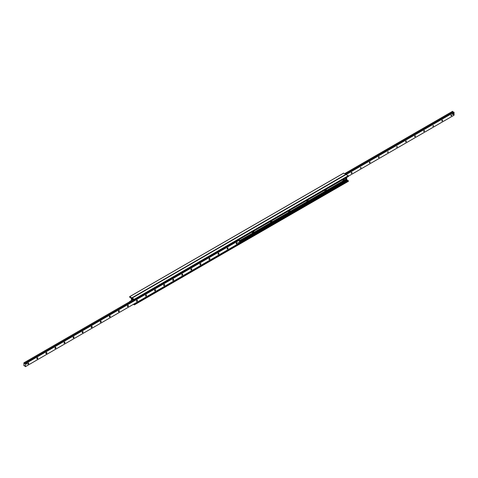 <?xml version="1.0" encoding="UTF-8"?>
<svg xmlns="http://www.w3.org/2000/svg" width="478" height="478" viewBox="0 0 478 478"><rect width="100%" height="100%" fill="white"/><g stroke="black" fill="none" stroke-linecap="round" stroke-linejoin="round"><path stroke-width="0.72" d="M252.85 231.615L252.444 232.23M270.972 221.159L270.566 221.774M289.088 210.696L288.682 211.312M307.205 200.234L306.798 200.85M325.327 189.772L324.921 190.387M343.443 179.316L343.037 179.931M131.48 300.704L131.48 298.762L130.608 297.639A0.639 0.37 -120 0 0 130.088 297.334L129.61 297.232L129.723 296.665L131.844 297.89L131.988 300.405L132.03 298.045L134.252 299.282L134.336 300.041L133.888 299.533A0.639 0.37 -120 0 0 133.368 299.234L132.561 299.204L132.496 300.112M454.1 115.174L348.39 176.203L454.088 115.192L454.01 112.139L346 174.5L343.634 173.161M253.471 231.256A1.004 0.58 -60 0 1 253.806 231.758A1.004 0.58 -60 0 1 253.561 232.523L253.483 232.631A1.004 0.58 -60 0 1 252.713 233.079L252.641 233.055A1.004 0.58 -60 0 1 252.39 232.577A1.004 0.58 -60 0 1 252.725 231.693M252.946 231.561A0.52 0.299 120 0 1 252.426 232.35A0.52 0.299 120 0 0 253.017 231.519L253.017 231.519M271.594 220.8A1.004 0.58 -60 0 1 271.922 221.296A1.004 0.58 -60 0 1 271.677 222.061L271.6 222.174A1.004 0.58 -60 0 1 270.835 222.617L253.483 232.631L270.757 222.593A1.004 0.58 -60 0 1 270.506 222.115A1.004 0.58 -60 0 1 270.841 221.23M239.454 240.733L252.713 233.079L239.454 240.667M271.062 221.105A0.52 0.299 120 0 1 270.548 221.888A0.52 0.299 120 0 0 271.14 221.063L271.14 221.063M289.71 210.338A1.004 0.58 -60 0 1 290.044 210.84A1.004 0.58 -60 0 1 289.793 211.605L289.722 211.712A1.004 0.58 -60 0 1 288.951 212.154L271.6 222.174L288.873 212.136A1.004 0.58 -60 0 1 288.628 211.652A1.004 0.58 -60 0 1 288.957 210.768M288.658 211.407A0.52 0.299 120 0 0 289.256 210.601L289.256 210.601M307.832 199.876A1.004 0.58 -60 0 1 308.161 200.378A1.004 0.58 -60 0 1 307.916 201.142L307.838 201.25A1.004 0.58 -60 0 1 307.067 201.692L289.722 211.712L306.995 201.674A1.004 0.58 -60 0 1 306.745 201.196A1.004 0.58 -60 0 1 307.079 200.312M288.664 211.425A0.52 0.299 120 0 0 289.184 210.643M306.774 200.951A0.52 0.299 120 0 0 307.372 200.139L307.372 200.139M325.948 189.413A1.004 0.58 -60 0 1 326.283 189.915A1.004 0.58 -60 0 1 326.032 190.68L325.954 190.788A1.004 0.58 -60 0 1 325.189 191.236L307.838 201.25L325.112 191.212A1.004 0.58 -60 0 1 324.867 190.734A1.004 0.58 -60 0 1 325.195 189.85M306.78 200.969A0.52 0.299 120 0 0 307.3 200.18M324.891 190.489A0.52 0.299 120 0 0 325.494 189.676L325.494 189.676M344.064 178.957A1.004 0.58 -60 0 1 344.399 179.459A1.004 0.58 -60 0 1 344.148 180.218L344.076 180.331A1.004 0.58 -60 0 1 343.306 180.774L325.954 190.788L343.228 180.75A1.004 0.58 -60 0 1 342.983 180.272A1.004 0.58 -60 0 1 343.318 179.387M324.903 190.507A0.52 0.299 120 0 0 325.416 189.718M133.661 304.187A0.639 0.37 -120 0 0 133.888 304.229L134.366 304.331L134.366 304.839L348.354 181.341L348.39 180.768L347.912 180.666A0.639 0.37 60 0 1 347.392 180.361L346.52 178.915L344.076 180.331L345.988 179.16M346.52 177.912L346.52 177.535M343.013 180.027A0.52 0.299 120 0 0 343.61 179.22L343.61 179.22M343.019 180.045A0.52 0.299 120 0 0 343.539 179.262M348.39 181.27L134.33 304.91L133.338 304.372M348.295 176.466L348.277 175.713L346.012 174.572M451.644 115.12A0.532 0.305 -60 0 1 451.005 115.796A0.532 0.305 -60 0 1 451.537 114.875A0.532 0.305 -60 0 1 451.644 115.12M442.586 120.348A0.532 0.305 -60 0 1 441.941 121.03A0.532 0.305 -60 0 1 442.479 120.103A0.532 0.305 -60 0 1 442.586 120.348M433.528 125.577A0.532 0.305 -60 0 1 432.883 126.258A0.532 0.305 -60 0 1 433.528 125.577M424.47 130.811A0.532 0.305 -60 0 1 423.825 131.486A0.532 0.305 -60 0 1 424.356 130.566A0.532 0.305 -60 0 1 424.47 130.811M415.406 136.039A0.532 0.305 -60 0 1 414.767 136.72A0.532 0.305 -60 0 1 415.298 135.794A0.532 0.305 -60 0 1 415.406 136.039M406.348 141.273A0.532 0.305 -60 0 1 405.708 141.948A0.532 0.305 -60 0 1 406.24 141.028A0.532 0.305 -60 0 1 406.348 141.273M397.29 146.501A0.532 0.305 -60 0 1 396.65 147.176A0.532 0.305 -60 0 1 397.29 146.501M388.232 151.729A0.532 0.305 -60 0 1 387.586 152.41A0.532 0.305 -60 0 1 388.232 151.729M379.174 156.963A0.532 0.305 -60 0 1 378.528 157.638A0.532 0.305 -60 0 1 379.06 156.718A0.532 0.305 -60 0 1 379.174 156.963M370.109 162.191A0.532 0.305 -60 0 1 369.47 162.873A0.532 0.305 -60 0 1 370.002 161.946A0.532 0.305 -60 0 1 370.109 162.191M361.051 167.419A0.532 0.305 -60 0 1 360.412 168.101A0.532 0.305 -60 0 1 361.051 167.419M351.993 172.654A0.532 0.305 -60 0 1 351.354 173.329A0.532 0.305 -60 0 1 351.886 172.409A0.532 0.305 -60 0 1 351.993 172.654M452.672 114.272L452.666 113.728M452.678 113.71L453.15 113.441M346 174.488L453.497 112.264M453.395 112.318L452.57 111.332M28.74 363.268A0.681 0.394 -60 0 1 27.778 363.824A0.681 0.394 -60 0 1 28.74 363.268M37.798 358.04A0.681 0.394 -60 0 1 36.836 358.596A0.681 0.394 -60 0 1 37.798 358.04M46.862 352.806A0.681 0.394 -60 0 1 45.894 353.361A0.681 0.394 -60 0 1 46.862 352.806M55.92 347.578A0.681 0.394 -60 0 1 54.958 348.133A0.681 0.394 -60 0 1 55.92 347.578M64.978 342.35A0.681 0.394 -60 0 1 64.016 342.905A0.681 0.394 -60 0 1 64.978 342.35M74.036 337.115A0.681 0.394 -60 0 1 73.074 337.671A0.681 0.394 -60 0 1 74.036 337.115M83.094 331.887A0.681 0.394 -60 0 1 82.132 332.443A0.681 0.394 -60 0 1 83.094 331.887M92.158 326.659A0.681 0.394 -60 0 1 91.19 327.215A0.681 0.394 -60 0 1 92.158 326.659M101.217 321.425A0.681 0.394 -60 0 1 100.255 321.981A0.681 0.394 -60 0 1 101.217 321.425M110.275 316.197A0.681 0.394 -60 0 1 109.313 316.753A0.681 0.394 -60 0 1 110.275 316.197M119.333 310.963A0.681 0.394 -60 0 1 118.371 311.519A0.681 0.394 -60 0 1 119.333 310.963M128.391 305.735A0.681 0.394 -60 0 1 127.429 306.29A0.681 0.394 -60 0 1 128.391 305.735M137.449 300.507A0.681 0.394 -60 0 1 136.487 301.062A0.681 0.394 -60 0 1 137.449 300.507M146.513 295.273A0.681 0.394 -60 0 1 145.551 295.828A0.681 0.394 -60 0 1 146.513 295.273M155.571 290.044A0.681 0.394 -60 0 1 154.609 290.6A0.681 0.394 -60 0 1 155.571 290.044M164.629 284.816A0.681 0.394 -60 0 1 163.667 285.372A0.681 0.394 -60 0 1 164.629 284.816M173.687 279.582A0.681 0.394 -60 0 1 172.725 280.138A0.681 0.394 -60 0 1 173.687 279.582M182.745 274.354A0.681 0.394 -60 0 1 181.783 274.91A0.681 0.394 -60 0 1 182.745 274.354M191.809 269.126A0.681 0.394 -60 0 1 190.847 269.682A0.681 0.394 -60 0 1 191.809 269.126M200.868 263.892A0.681 0.394 -60 0 1 199.906 264.448A0.681 0.394 -60 0 1 200.868 263.892M209.926 258.664A0.681 0.394 -60 0 1 208.964 259.219A0.681 0.394 -60 0 1 209.926 258.664M218.984 253.43A0.681 0.394 -60 0 1 218.022 253.985A0.681 0.394 -60 0 1 218.984 253.43M228.042 248.202A0.681 0.394 -60 0 1 227.08 248.757A0.681 0.394 -60 0 1 228.042 248.202M237.106 242.973A0.681 0.394 -60 0 1 236.138 243.529A0.681 0.394 -60 0 1 237.106 242.973M26.278 364.158L26.858 363.549L26.278 364.158M237.924 243.027L238.504 242.418L237.924 243.027M23.9 362.826L24.617 363.722L25.43 363.698L25.424 366.68L24.539 365.658L23.9 365.772L23.9 362.826M25.155 363.519L134.742 300.262L25.155 363.519M24.671 363.633L134.438 300.262L24.671 363.633M239.454 243.099L25.43 366.668L239.448 243.117L239.454 240.129L239.114 239.968M239.114 239.55L239.114 240.046L134.82 300.262L134.414 299.999M134.366 300.023L134.82 300.262M134.366 300.262L133.29 299.252M134.36 303.787L239.114 243.577L134.802 303.53M134.127 299.861L133.29 299.377M239.114 239.783L134.82 299.999M345.851 177.924A0.562 0.323 -60 0 1 345.158 178.324L345.224 178.39M453.616 114.248L452.935 114.648L452.947 113.866L453.61 113.483L453.616 114.248M452.57 114.433L452.935 114.642L452.57 114.433L452.57 113.674L452.935 113.883M452.947 113.866L452.57 113.674M452.582 113.656L453.604 113.483M453.252 113.286L453.61 113.483M26.314 364.117L26.876 363.788L26.314 364.117M237.96 242.979L238.522 242.657L237.96 242.979M131.48 300.292L131.307 300.799M346.693 178.772L346.012 179.166L346.012 178.408L346.681 178.007L346.693 178.772M346.018 179.172L345.672 178.969L345.672 178.216L346.012 178.408M345.708 178.18L346.681 178.007M131.307 300.608L129.705 301.534M131.307 300.692L129.759 301.582M343.748 173.096L129.723 296.665M453.365 112.246L131.844 297.89M134.366 304.331L348.39 180.768M134.216 304.157L348.241 180.588M133.888 304.229L134.653 303.793M239.114 243.481L347.912 180.666M239.454 242.681L347.392 180.361M239.454 241.922L347.004 179.824M239.454 241.725L346.879 179.704M239.454 241.575L346.747 179.632M239.454 241.055L346.52 179.238M134.366 299.981L348.39 176.412M134.366 299.473L348.39 175.91M134.252 299.282L348.277 175.713M132.131 298.051L346.156 174.488M346.209 174.518L454.1 112.228M346.144 174.482L454.064 112.175M453.508 112.252L345.923 174.368L453.526 112.246M345.725 174.243L453.317 112.127M344.925 173.777L452.845 111.47L344.907 173.771M452.576 111.32L344.662 173.628L452.594 111.32M23.936 362.808L133.32 299.652M133.374 299.688L23.984 362.838M24.008 362.856L133.398 299.7M134.193 300.16L24.474 363.507M24.521 363.627L134.324 300.232M239.43 240.093L25.406 363.656M25.43 363.698L239.454 240.129M346.024 178.39L345.69 178.198M131.307 300.56L129.64 301.522M343.67 173.09L129.646 296.659M134.33 304.91L348.354 181.341M134.336 300.041L348.36 176.478M132.03 298.045L346.054 174.476M348.39 176.221L454.088 115.192M133.302 299.646L23.912 362.808M239.448 243.117L25.424 366.68M452.576 114.439L452.935 114.648M346.347 177.81L346.687 178.007"/></g></svg>
